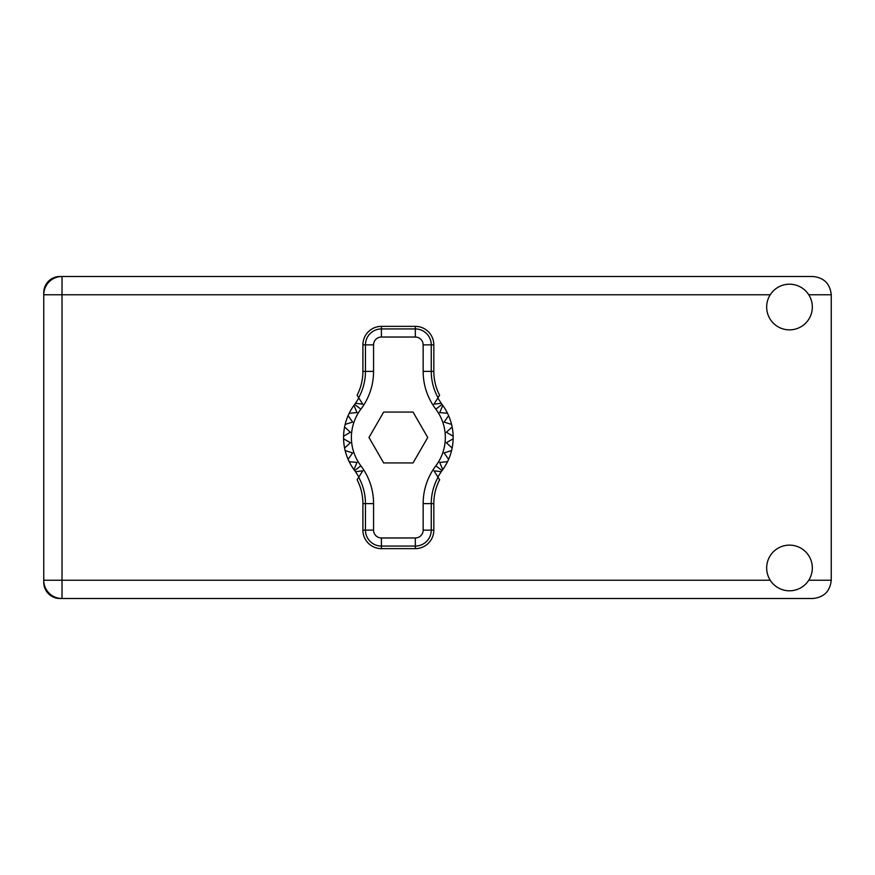 <?xml version="1.0" encoding="UTF-8"?>
<svg xmlns="http://www.w3.org/2000/svg" width="875" height="875" viewBox="0 0 875 875"><rect width="100%" height="100%" fill="white"/><g stroke="black" fill="none" stroke-linecap="round" stroke-linejoin="round"><path stroke-width="1.31" d="M43.75 292.677L43.75 582.323A16.177 16.177 0 0 0 59.927 598.5L812.984 598.5C823.998 597.33 830.091 591.248 831.25 580.234L831.25 294.766C830.091 283.752 823.998 277.67 812.984 276.5L59.927 276.5A16.177 16.177 0 0 0 43.75 292.677M789.502 590.8A22.827 22.827 0 0 0 812.328 567.962A22.827 22.827 0 0 0 789.502 545.136A22.827 22.827 0 0 0 766.664 567.962A22.827 22.827 0 0 0 789.502 590.8M789.502 329.864A22.827 22.827 0 0 0 812.328 307.038A22.827 22.827 0 0 0 789.502 284.2A22.827 22.827 0 0 0 766.664 307.038A22.827 22.827 0 0 0 789.502 329.864M62.016 276.5A18.266 18.266 0 0 0 43.75 294.766A18.266 18.266 0 0 1 62.016 276.5L62.016 580.234L770.241 580.234M43.75 580.234A18.266 18.266 0 0 0 62.016 598.5A18.266 18.266 0 0 1 43.75 580.234L62.016 580.234L62.016 598.5M358.859 477.006L355.502 471.712A54.797 54.797 0 0 0 354.648 470.553A54.797 54.797 0 0 1 353.959 469.602L357.011 462.416L353.959 469.602A54.797 54.797 0 0 1 349.202 461.716L357.011 462.416L349.202 461.716A54.797 54.797 0 0 1 348.108 459.342L352.625 452.933L348.108 459.342A54.797 54.797 0 0 1 345.144 450.57L352.625 452.933L345.144 450.57A54.797 54.797 0 0 1 343.58 438.802L350.372 442.728L343.58 438.802A54.797 54.797 0 0 1 343.58 436.198L350.372 432.272L344.586 426.978A54.797 54.797 0 0 1 345.144 424.43L352.625 422.067L348.108 415.658A54.797 54.797 0 0 1 349.202 413.284L357.011 412.584L353.959 405.398A54.797 54.797 0 0 1 354.648 404.447A54.797 54.797 0 0 0 355.502 403.288L362.764 404.184L357.109 395.238A51.953 51.953 0 0 0 362.895 371.394L365.455 371.394L365.455 344.87A15.936 15.936 0 0 1 381.402 328.934L415.319 328.934A15.936 15.936 0 0 1 431.255 344.87L431.255 371.394A54.513 54.513 0 0 0 438.036 397.72L439.611 395.238A51.953 51.953 0 0 1 433.825 371.394L433.825 344.87L423.15 344.87A7.831 7.831 0 0 0 415.319 337.039L381.402 337.039A7.831 7.831 0 0 0 373.57 344.87L373.57 371.394A62.628 62.628 0 0 1 360.894 409.172A46.966 46.966 0 0 0 360.894 465.828A62.628 62.628 0 0 1 373.57 503.606L373.57 530.13A7.831 7.831 0 0 0 381.402 537.961L415.319 537.961A7.831 7.831 0 0 0 423.15 530.13L423.15 503.606A62.628 62.628 0 0 1 435.827 465.828A46.966 46.966 0 0 0 435.827 409.172A62.628 62.628 0 0 1 423.15 371.394L423.15 344.87M373.57 344.87L362.895 344.87L362.895 371.394M362.895 344.87A18.506 18.506 0 0 1 381.402 326.364L381.402 337.039M415.319 337.039L415.319 326.364L381.402 326.364M415.319 326.364A18.506 18.506 0 0 1 433.825 344.87M438.036 397.72L433.956 404.184L441.219 403.288A54.797 54.797 0 0 0 442.061 404.447A54.797 54.797 0 0 1 453.141 438.802L446.348 442.728L452.134 448.022A54.797 54.797 0 0 1 451.577 450.57L444.095 452.933L448.613 459.342A54.797 54.797 0 0 1 447.519 461.716L439.709 462.416L442.761 469.602A54.797 54.797 0 0 1 442.061 470.553A54.797 54.797 0 0 0 441.219 471.712L437.861 477.006M447.519 413.284L439.709 412.584L442.761 405.398L439.709 412.584L447.519 413.284M453.141 436.198L446.348 432.272L452.134 426.978L446.348 432.272L453.141 436.198M451.577 424.43L444.095 422.067L448.613 415.658L444.095 422.067L451.577 424.43M350.372 442.728L344.586 448.022L350.372 442.728M441.219 471.712L433.956 470.816L439.611 479.762A51.953 51.953 0 0 0 433.825 503.606L431.255 503.606L431.255 530.13A15.936 15.936 0 0 1 415.319 546.066L381.402 546.066A15.936 15.936 0 0 1 365.455 530.13L365.455 503.606A54.513 54.513 0 0 0 358.684 477.28L357.109 479.762A51.953 51.953 0 0 1 362.895 503.606L362.895 530.13L373.57 530.13M423.15 530.13L433.825 530.13L433.825 503.606M433.825 530.13A18.506 18.506 0 0 1 415.319 548.636L415.319 537.961M381.402 537.961L381.402 548.636L415.319 548.636M381.402 548.636A18.506 18.506 0 0 1 362.895 530.13M453.141 438.802A54.797 54.797 0 0 1 452.134 448.022L446.348 442.728L453.141 438.802M451.577 450.57A54.797 54.797 0 0 1 448.613 459.342L444.095 452.933L451.577 450.57M447.519 461.716A54.797 54.797 0 0 1 442.761 469.602L439.709 462.416L447.519 461.716M344.586 426.978A54.797 54.797 0 0 0 343.58 436.198L350.372 432.272L344.586 426.978M348.108 415.658A54.797 54.797 0 0 0 345.144 424.43L352.625 422.067L348.108 415.658M353.959 405.398A54.797 54.797 0 0 0 349.202 413.284L357.011 412.584L353.959 405.398M355.502 403.288L358.859 397.994M441.219 403.288L437.861 397.994M427.733 437.5L413.044 412.059L383.677 412.059L368.988 437.5L383.677 462.941L413.044 462.941L427.733 437.5M358.684 397.72A54.513 54.513 0 0 0 365.455 371.394L373.57 371.394M438.036 477.28A54.513 54.513 0 0 0 431.255 503.606L423.15 503.606M355.502 471.712L362.764 470.816L358.684 477.28M808.763 580.234L831.25 580.234M831.25 294.766L808.763 294.766M770.241 294.766L43.75 294.766M423.15 371.394L433.825 371.394M442.061 404.447L435.827 409.172M442.061 470.553L435.827 465.828M360.894 465.828L354.648 470.553M360.894 409.172L354.648 404.447M373.57 503.606L362.895 503.606"/></g></svg>

